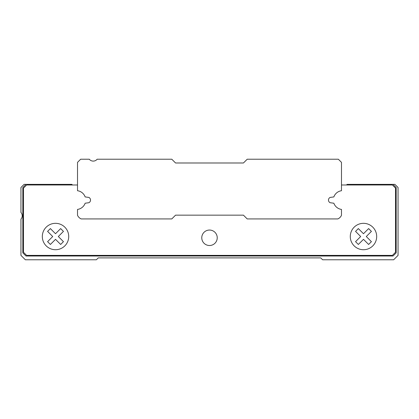<?xml version="1.0" encoding="UTF-8"?>
<svg xmlns="http://www.w3.org/2000/svg" width="419" height="419" viewBox="0 0 419 419"><rect width="100%" height="100%" fill="white"/><g stroke="black" fill="none" stroke-linecap="round" stroke-linejoin="round"><path stroke-width="0.63" d="M77.515 162.363L80.658 159.22L89.305 159.22A5.028 5.028 0 0 0 97.15 159.22L171.79 159.22L175.561 162.991L243.439 162.991L247.21 159.22L338.343 159.22L341.485 162.363L341.485 190.729A9.428 9.428 0 0 0 333.859 196.92L330.114 197.428A2.954 2.954 0 0 0 330.114 202.717L333.859 203.225A9.428 9.428 0 0 0 341.485 209.416L341.485 215.277A7.228 7.228 0 0 1 337.834 218.928L247.21 218.928L243.439 215.157L175.561 215.157L171.79 218.928L81.166 218.928A7.228 7.228 0 0 1 77.515 215.277L77.515 209.416A9.428 9.428 0 0 0 85.141 203.225L88.886 202.717A2.954 2.954 0 0 0 88.886 197.428L85.141 196.92A9.428 9.428 0 0 0 77.515 190.729L77.515 162.363M209.5 245.508A7.725 7.725 0 0 1 202.806 233.917A7.725 7.725 0 0 1 216.194 233.917A7.725 7.725 0 0 1 209.5 245.508M341.485 184.989L392.394 184.989L395.536 188.131L395.536 252.238L392.394 255.381L26.607 255.381L23.464 252.238L23.464 188.131L26.607 184.989L77.515 184.989M175.561 215.157L243.439 215.157M88.886 197.428A2.954 2.954 0 0 1 88.886 202.717M58.32 236.526L63.452 231.393L60.65 228.591L55.518 233.723L50.385 228.591L47.583 231.393L52.715 236.526L47.583 241.658L50.385 244.46L55.518 239.328L60.65 244.46L63.452 241.658L58.32 236.526M366.285 236.526L371.417 231.393L368.615 228.591L363.483 233.723L358.35 228.591L355.548 231.393L360.68 236.526L355.548 241.658L358.35 244.46L363.483 239.328L368.615 244.46L371.417 241.658L366.285 236.526M376.681 236.526A13.199 13.199 0 0 0 363.483 223.327A13.199 13.199 0 0 0 350.284 236.526A13.199 13.199 0 0 0 363.483 249.724A13.199 13.199 0 0 0 376.681 236.526M55.518 223.327A13.199 13.199 0 0 0 42.319 236.526A13.199 13.199 0 0 0 55.518 249.724A13.199 13.199 0 0 0 68.716 236.526A13.199 13.199 0 0 0 55.518 223.327M22.836 187.503L25.978 184.36L24.093 184.36L20.95 187.503L20.95 212.459A5.028 5.028 0 0 1 20.95 219.111L20.95 255.381L25.35 259.78L96.37 259.78L98.256 257.894L320.745 257.894L322.63 259.78L393.651 259.78L398.05 255.381L398.05 187.503L394.908 184.36L393.022 184.36L396.165 187.503L396.165 252.867L393.022 256.009L25.978 256.009L22.836 252.867L22.836 187.503M346.513 184.989L347.142 184.36L393.022 184.36M25.978 184.36L71.859 184.36L72.487 184.989"/></g></svg>
